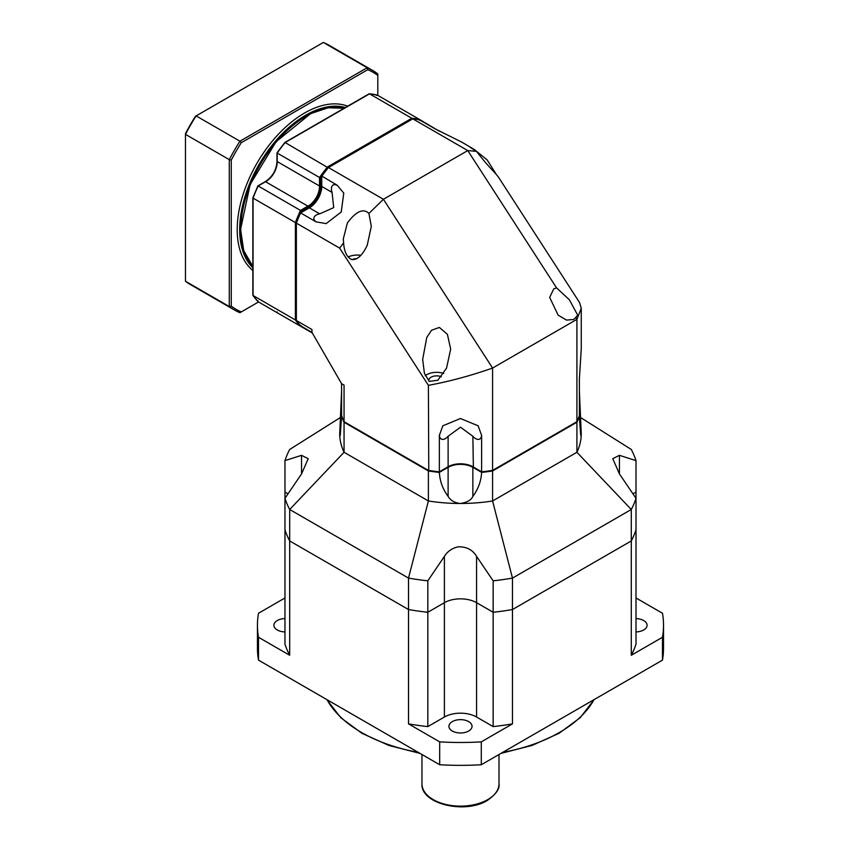 <?xml version="1.0" encoding="UTF-8"?>
<svg xmlns="http://www.w3.org/2000/svg" width="849" height="849" viewBox="0 0 849 849"><rect width="100%" height="100%" fill="white"/><g stroke="black" fill="none" stroke-linecap="round" stroke-linejoin="round"><path stroke-width="1.27" d="M284.967 597.972L258.51 613.243A203.038 117.226 0 0 0 257.449 625.257L257.449 648.127A203.038 117.226 0 0 0 258.51 660.14L439.676 764.737A203.038 117.226 0 0 0 481.298 764.737L662.464 660.14A203.038 117.226 0 0 0 663.525 648.127L663.525 625.257A203.038 117.226 0 0 0 662.464 613.243L636.007 597.972M284.967 618.592A11.557 6.665 0 0 0 273.898 625.257A11.557 6.665 0 0 0 277.283 629.979A11.557 6.665 0 0 0 284.967 631.921M340.47 417.475L289.689 449.471A178.534 103.079 0 0 0 284.967 460.625L284.967 492.07L287.991 493.81L284.967 492.07L284.967 529.787A178.534 103.079 0 0 0 289.689 540.94A178.534 103.079 180 0 1 284.967 529.787L284.967 644.126A178.534 103.079 0 0 0 289.689 655.269L258.51 637.281A203.038 117.226 0 0 1 257.449 625.257M408.507 723.868A178.534 103.079 0 0 0 427.822 726.595L427.822 612.267A178.534 103.079 180 0 1 408.507 609.54L408.507 723.868L439.676 741.867A203.038 117.226 0 0 0 481.298 741.867L512.467 723.868A178.534 103.079 0 0 1 493.152 726.595L493.152 612.267A178.534 103.079 0 0 0 512.467 609.54L631.285 540.94L631.285 655.269L662.464 637.281A203.038 117.226 0 0 0 663.525 625.257M427.822 726.595L444.398 717.023A22.753 13.138 180 0 1 476.576 717.023L493.152 726.595M452.315 731.031A11.557 6.665 0 0 0 464.912 732.475A11.557 6.665 0 0 0 472.044 726.319A11.557 6.665 0 0 0 468.659 721.597A11.557 6.665 0 0 0 456.062 720.154A11.557 6.665 0 0 0 448.93 726.319A11.557 6.665 0 0 0 452.315 731.031M631.285 655.269A178.534 103.079 0 0 0 636.007 644.126L636.007 529.787A178.534 103.079 180 0 1 631.285 540.94A178.534 103.079 0 0 0 636.007 529.787L636.007 460.625A178.534 103.079 0 0 0 631.285 449.471L580.504 417.475M636.007 631.921A11.557 6.665 0 0 0 647.076 625.257A11.557 6.665 0 0 0 643.691 620.545A11.557 6.665 0 0 0 636.007 618.592M289.689 655.269L289.689 540.94L408.507 609.54A178.534 103.079 0 0 0 427.822 612.267L444.398 602.694A22.753 13.138 180 0 1 476.576 602.694L493.152 612.267L493.152 580.822A178.534 103.079 0 0 0 512.467 578.095L631.285 509.496A178.534 103.079 0 0 0 636.007 498.342L619.43 473.901L612.766 458.693L619.43 455.329L636.007 460.625M632.983 493.81L636.007 492.07L632.983 493.81M512.467 723.868L512.467 609.54A178.534 103.079 180 0 1 493.152 612.267L476.576 602.694L476.576 556.382L493.152 580.822M636.007 606.398L636.007 529.787M662.464 660.14L662.464 637.281M481.298 764.737L481.298 741.867M439.676 764.737L439.676 741.867M258.51 660.14L258.51 637.281M284.967 529.787L284.967 498.342A178.534 103.079 0 0 0 289.689 509.496L289.689 540.94L408.507 609.54L408.507 578.095L428.395 500.974A120.781 69.724 0 0 0 460.487 503.478A120.781 69.724 0 0 0 492.579 500.974L576.917 452.273A120.781 69.724 0 0 0 581.257 433.754C581.183 436.566 580.971 436.694 580.631 434.147L579.241 415.851M344.057 422.261L428.395 470.962L428.395 500.974L344.057 452.273L344.057 422.261A120.781 69.724 0 0 1 341.574 415.946L340.343 434.147C340.056 436.726 339.844 436.588 339.706 433.754A120.781 69.724 0 0 0 344.057 452.273L289.689 509.496L408.507 578.095A178.534 103.079 0 0 0 427.822 580.822L427.822 612.267L444.398 602.694A22.753 13.138 180 0 1 476.576 602.694L476.576 717.023M481.627 472.394L472.861 467.332L472.861 496.368C478.189 489.204 481.107 481.213 481.627 472.394A120.781 69.724 0 0 0 492.579 470.962L492.579 500.974L512.467 578.095L512.467 609.54L631.285 540.94L631.285 509.496L576.917 452.273L576.917 422.261A120.781 69.724 0 0 0 579.4 415.946M427.822 580.822L444.398 556.382C447.296 551.638 451.753 548.454 457.76 546.862C466.303 546.491 472.575 549.664 476.576 556.382M428.395 470.962A120.781 69.724 0 0 0 439.347 472.394C439.888 481.266 442.807 489.257 448.113 496.368C450.755 500.634 454.884 503.011 460.487 503.478C467.099 502.428 471.227 500.061 472.861 496.368M472.861 467.332A17.5 10.103 0 0 0 448.113 467.332L439.347 472.394M341.574 391.538L341.574 391.538A120.781 69.724 0 0 0 341.574 391.538L339.706 433.754C339.844 436.588 340.056 436.726 340.343 434.147M492.579 470.962L576.917 422.261M284.967 460.625L301.544 455.329L308.208 458.693L301.544 473.901L284.967 498.342M579.4 391.538L581.257 433.754C581.183 436.566 580.971 436.694 580.631 434.147M277.188 152.756L277.188 153.043A120.781 69.735 -60 0 1 285.137 142.536L328.096 167.762A120.08 69.321 120 0 0 321.739 176.04L337.34 185.315A120.781 69.735 -60 0 0 337.297 185.369L343.771 193.084L341.234 211.985L326.143 223.616L316.221 221.876A22.934 13.234 120 0 0 316.316 221.865A8.384 4.839 0 0 1 319.691 213.831L333.71 207.634L332.065 192.394L321.739 186.43L321.739 176.316A120.781 69.735 120 0 1 328.457 167.55L412.805 118.849A120.781 69.735 120 0 1 419.512 119.868L435.113 128.868A120.781 69.735 120 0 1 435.144 128.878L462.015 142.25L474.411 149.604L487.199 159.952L496.198 174.257M308.887 208.154A18.2 10.506 120 0 0 321.739 185.857M343.601 242.846L343.304 238.93L347.4 222.926C356.198 211.168 363.372 208.016 368.922 213.47L371.31 226.386L367.203 245.361C362.258 255.676 356.994 260.378 351.401 259.454C346.742 256.918 344.142 251.378 343.601 242.846L339.653 248.12L296.365 223.128A120.781 69.735 120 0 1 300.61 212.929L300.366 213.067A120.08 69.321 120 0 0 296.365 222.703L296.365 320.519A120.781 69.735 120 0 0 300.61 325.825L311.965 332.383L311.965 329.529L296.365 320.519M316.221 221.876A120.781 69.735 -60 0 0 316.199 221.929L300.61 212.929L309.365 207.867A17.5 10.103 120 0 0 321.739 186.43M332.065 192.394A8.384 4.839 -120 0 1 337.34 185.453A22.934 13.234 120 0 0 337.297 185.369M579.4 390.964L579.4 378.781A120.781 69.724 180 0 1 579.4 378.781L581.257 348.801L581.257 308.304L579.559 302.541L498.214 176.762L494.214 172.039C488.642 166.393 482.741 159.495 476.501 151.366C469.21 146.845 468.51 146.261 474.411 149.604M579.4 378.781L579.4 415.373A120.781 69.724 0 0 1 576.917 421.688L576.917 319.362L581.257 308.304M448.113 436.259L460.487 427.217L472.861 436.259A8.384 4.839 -120 0 0 481.51 435.166A22.934 13.234 180 0 1 481.563 435.24A120.781 69.724 0 0 0 481.627 435.229L481.627 471.821L472.861 466.759A17.5 10.103 0 0 0 448.113 466.759L439.347 471.821L439.347 435.229A120.781 69.724 0 0 0 439.411 435.24A22.934 13.234 180 0 1 439.464 435.166A8.384 4.839 120 0 0 448.113 436.259L448.113 466.759M341.574 390.964L341.574 383.674L344.057 385.106L344.057 421.688A120.781 69.724 0 0 1 341.574 415.373L341.574 383.674L311.965 332.383M439.411 435.24L442.86 425.784L460.476 418.525L478.114 425.784L481.563 435.24M576.917 421.688L492.208 470.601A120.08 69.321 0 0 1 481.861 471.959L481.627 471.821A120.781 69.724 0 0 0 492.579 470.388L492.579 368.063C470.654 375.746 449.259 381.498 428.395 385.34L339.653 248.12M344.057 421.688L428.395 470.388A120.781 69.724 0 0 0 439.347 471.821L439.113 471.959A120.08 69.321 0 0 1 428.766 470.601L428.395 385.34M472.861 436.259L473.36 467.046A18.2 10.506 0 0 0 447.614 467.046M576.917 319.362L492.579 368.063L383.419 199.282L467.767 150.581L556.583 287.907L553.771 288.851L549.664 297.383L558.111 315.117L566.538 320.105L573.574 319.479L575.749 317.547L576.917 319.362M556.583 287.907L569.318 299.718L577.67 315.096L575.749 317.547M412.805 118.849L467.767 150.581L476.501 151.366M470.304 147.312L471.8 147.896M328.457 167.55L383.419 199.282L368.922 213.47M426.76 337.456L431.536 330.261L439.379 327.438L447.402 334.315L450.67 349.098L446.563 368.073L437.882 380.214L429.223 381.403L424.404 373.295L422.664 359.414L426.76 337.456M360.878 255.326A13.998 8.087 0 0 0 348.111 257.035M356.888 258.595A7.874 4.553 0 0 0 352.239 259.656M443.73 373.433A13.998 8.087 180 0 0 426.76 374.696A13.998 8.087 0 0 0 425.232 375.746M428.894 381.169A7.874 4.553 180 0 1 428.787 380.416A7.874 4.553 180 0 1 431.09 377.2A7.874 4.553 180 0 1 441.353 376.765M253.044 197.69L253.044 295.516L295.378 319.946A120.781 69.735 120 0 0 300.493 326.175L258.17 301.745A120.781 69.735 -60 0 1 253.044 295.516L253.044 294.794M312.326 333.01L277.188 312.719L277.188 311.859M257.926 300.737L258.17 301.745L257.926 300.737M301.246 325.74L300.493 326.175L301.246 325.74M296.365 319.808L295.378 319.946L295.378 222.555L296.365 222.693L296.365 319.808M257.926 186.111L258.17 185.973A120.781 69.735 -60 0 0 253.044 198.114L295.378 222.555A120.781 69.735 120 0 1 300.493 210.414L258.17 185.973L266.045 181.431A15.749 9.095 120 0 0 277.188 162.138L277.188 153.043L319.511 177.483L319.511 186.578A15.749 9.095 -60 0 1 308.378 205.872L300.493 210.414L301.246 211.125A120.08 69.321 120 0 0 296.375 222.682L295.516 222.183M328.096 167.762A120.08 69.321 120 0 0 320.508 177.77L319.511 177.483A120.781 69.735 120 0 1 327.47 166.977L411.807 118.276L369.485 93.836A120.781 69.735 -60 0 1 377.434 95.162L419.767 119.603A120.781 69.735 120 0 0 411.807 118.276L412.179 119.21M438.509 130.735L419.777 119.603L419.767 120.462L419.767 119.603M376.447 95.449L377.434 95.162L376.447 95.449M368.859 94.207L284.776 142.749M252.843 267.764A93.475 53.965 -60 0 1 246.677 191.45A93.475 53.965 -60 0 1 305.778 115.188A93.475 53.965 120 0 1 345.352 107.536M336.416 107.218A8.575 4.956 -60 0 1 340.396 107.568M248.057 189.953A8.575 4.956 -60 0 1 251.421 182.164M277.931 140A8.575 4.956 -60 0 1 282.94 134.036A8.575 4.956 -60 0 1 283.343 133.824M258.542 301.957L239.938 312.697A138.281 79.838 -60 0 1 234.409 309.97L190.59 284.68A138.281 79.838 -60 0 1 185.475 281.242L185.475 133.633A136.88 79.031 -60 0 1 195.503 116.26L323.342 42.45A138.281 79.838 -60 0 1 328.871 45.167L372.69 70.467A138.281 79.838 -60 0 1 377.805 73.895L377.805 95.375M234.409 309.97A138.281 79.838 -60 0 1 229.283 306.542L229.283 159.644L185.475 134.354A138.281 79.838 -60 0 1 196.13 115.899L239.938 141.189L367.15 67.75A138.281 79.838 -60 0 1 372.69 70.467M241.296 311.912A136.88 79.031 -60 0 1 231.268 306.118L229.283 306.542L185.475 281.242M231.268 306.118L231.268 160.068A136.88 79.031 -60 0 1 241.296 142.696L367.776 69.671A136.88 79.031 -60 0 1 377.805 75.465M347.676 106.189A95.215 54.973 120 0 0 304.536 113.044A95.215 54.973 -60 0 0 243.557 193.052A95.215 54.973 -60 0 0 252.843 270.449M367.776 69.671L367.15 67.75L323.342 42.45M241.296 142.696L239.938 141.189A138.281 79.838 -60 0 0 229.283 159.644L231.268 160.068M336.83 107.229A7.874 4.553 -60 0 1 338.677 107.345M282.696 134.195A7.874 4.553 -60 0 1 283.237 133.94M326.982 699.672A140.032 80.846 0 0 0 418.239 752.363M502.735 752.363A140.032 80.846 0 0 0 559.502 732.443A140.032 80.846 180 0 0 593.992 699.672M444.398 717.023L444.398 556.382M499 754.517L499 783.903A38.513 22.233 180 0 1 487.719 799.62A38.513 22.233 0 0 1 445.746 804.438A38.513 22.233 0 0 1 421.974 783.903L421.974 754.517M448.113 467.332L448.113 496.368M301.544 473.901L301.544 455.329M341.553 418.568A45.634 37.26 0 0 1 340.343 419.862M579.421 418.568A45.634 37.26 180 0 0 580.631 419.862M619.43 473.901L619.43 455.329M319.691 213.831L309.365 207.867M320.508 177.77L320.508 186.578A16.449 9.498 -60 0 1 308.866 206.721L301.246 211.125M252.843 266.342A92.594 53.455 -60 0 1 240.798 229.591A92.594 53.455 -60 0 1 276.201 141.995A92.594 53.455 -60 0 1 344.121 108.248M265.546 181.718L308.866 206.721M277.188 161.565L320.508 186.578M594.215 699.544L580.196 717.692L559.141 733.249L532.164 745.411L500.931 753.403M420.043 753.403L388.884 745.433L361.95 733.313L340.82 717.734L326.759 699.544M499 783.903C499.923 788.71 496.049 794.218 487.358 800.416C465.316 814.371 420.626 804.077 421.974 783.903M252.843 266.363L243.716 250.614L240.585 229.304L250.147 184.488L276.021 141.772L310.67 113.607L328.192 107.791L344.142 108.237M252.843 197.881L252.843 295.155M252.853 197.828L257.873 185.92M257.894 185.899L265.695 181.399C272.529 176.656 276.296 170.14 276.976 161.851L276.976 152.841L284.797 142.505M439.421 131.213L438.88 130.661M369.304 93.783L377.317 95.109M369.092 93.825L284.829 142.483M258.064 301.66L252.906 295.378"/></g></svg>
